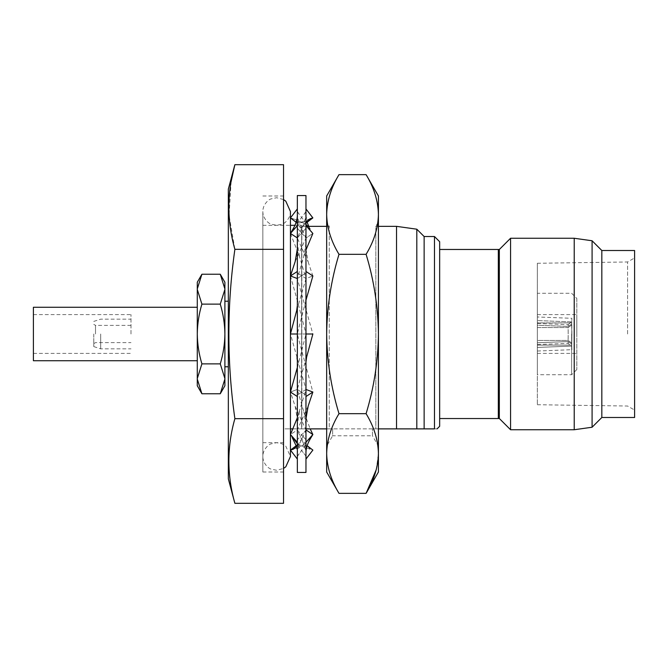 <?xml version="1.0" encoding="UTF-8"?>
<svg xmlns="http://www.w3.org/2000/svg" width="668" height="668" viewBox="0 0 668 668"><rect width="100%" height="100%" fill="white"/><g stroke="black" fill="none" stroke-linecap="round" stroke-linejoin="round"><path stroke-width="0.5" stroke-dasharray="3.34 2.5" d="M224.891 334L224.891 366.774L224.891 334C224.757 323.821 223.212 313.868 220.265 304.124L224.891 289.428L224.891 378.572L220.265 363.876C223.212 354.132 224.757 344.179 224.891 334L224.891 301.226L224.891 334M228.339 334L228.339 366.774L228.339 334M220.265 393.761L224.891 379.057L224.891 385.753M283.541 334L283.541 195.991L283.541 334M283.541 199.565L276.644 197.72L271.041 198.905C269.062 199.248 262.791 204.199 262.841 211.514L262.841 472.009L262.841 211.514C262.791 218.828 269.062 223.788 271.041 224.131L276.644 225.316L282.247 224.131C284.217 223.788 290.496 218.828 290.438 211.514L290.438 334L306.027 389.419L312.866 392.049L297.277 334L290.438 334L297.344 334L297.344 442.316L297.344 395.072L305.969 389.461M197.285 385.753L197.285 282.247M197.285 288.943L201.903 274.239M293.077 428.881L301.652 428.881L301.652 334L301.652 428.881L283.541 428.881L283.541 442.684L283.541 428.881L290.438 428.881M33.4 360.737L33.4 307.263M301.652 428.881L301.652 226.51L301.652 428.881M326.669 428.881L332.647 428.881L329.257 428.881L329.257 226.352L329.257 428.881L301.827 428.881L301.827 226.352L301.827 428.881L305.969 428.881M130.995 334L130.995 314.595L130.995 334M439.661 241.707L439.661 426.293M424.138 236.53L424.138 428.881L434.484 428.881C437.924 428.881 437.924 428.881 434.484 428.881L434.484 236.53M396.533 226.352L396.533 428.881L375.834 428.881L375.834 226.352L378.422 221.868L378.422 446.132L372.443 435.778L372.443 428.881L375.834 428.881L372.443 428.881L372.443 435.778L332.647 435.778L332.647 428.881L332.647 435.778L326.669 446.132L326.669 221.868L326.669 446.132M326.669 226.352L329.257 226.352L326.669 221.868M100.676 334L100.676 348.838L100.676 334M378.422 226.352L375.834 226.352L375.834 428.881L378.422 428.881M424.138 428.881L416.807 428.881L416.807 229.199M498.32 249.465L498.32 418.535M93.779 334L93.779 346.592L93.779 334M376.268 469.671L378.422 453.522C378.096 439.945 373.988 426.668 366.097 413.676C373.988 387.707 378.096 361.146 378.422 334C378.096 306.854 373.988 280.293 366.097 254.324L338.993 254.324C331.103 280.293 326.994 306.854 326.669 334L326.669 195.991M366.097 254.324C373.988 241.332 378.096 228.055 378.422 214.478L378.422 472.009M499.33 249.498L499.33 418.502M510.561 238.259L510.561 429.741M95.507 334L95.507 325.374L95.507 334M574.221 238.259L574.221 429.741M601.826 250.508L601.826 417.492M592.082 240.764L592.082 427.236M634.6 250.508L634.6 417.492M627.578 334L627.578 261.973L627.578 334M537.339 334L537.339 263.276L537.339 374.715L537.339 314.595L537.339 340.446L568.117 340.446L571.658 342.943A15.957 0.61 -90 0 0 571.766 334A15.957 0.61 -90 0 0 571.658 325.057A15.957 0.61 -90 0 1 571.658 342.943L568.117 340.446L537.339 340.446L537.339 327.554L568.117 327.554A12.508 0.476 -90 0 1 568.117 340.446A12.508 0.476 90 0 0 568.184 334A12.508 0.476 90 0 0 568.117 327.554L571.658 325.057L568.117 327.554L537.339 327.554L537.339 322.886L537.339 345.114L571.741 345.114L571.658 342.943L571.741 345.114L537.339 345.114L537.339 322.886L571.741 322.886L537.339 322.886L537.339 353.405L537.339 293.285L537.339 404.724L537.339 334M571.633 334L571.633 374.715L571.633 334M576.81 298.462L576.81 369.538L576.81 298.462L571.633 293.285L537.339 293.285M576.81 369.538L571.633 374.715L537.339 374.715M576.81 334L576.81 314.595L576.81 334M571.883 334A18.98 0.718 -90 0 0 571.741 322.886L571.658 325.057L571.741 322.886A18.98 0.718 -90 0 1 571.741 345.114A18.98 0.718 -90 0 0 571.883 334M537.339 323.462L568.184 324.631L568.117 326.427L537.339 325.249L537.339 316.983L571.883 318.302L571.741 321.892L537.339 320.582L571.741 321.892L571.658 324.055L571.766 321.316L571.658 324.055L568.117 326.427L571.658 324.055L571.883 318.302M537.339 316.983L537.339 325.249L568.117 326.427L568.184 324.631L571.766 321.316M571.658 343.945L568.117 341.573L568.184 343.369L568.117 341.573L571.658 343.945L571.766 346.684L571.658 343.945M537.339 342.751C537.339 345.114 537.339 345.114 537.339 342.751C537.339 345.114 537.339 345.114 537.339 342.751L568.117 341.573L537.339 342.751L537.339 347.418L571.741 346.107L571.883 349.698L571.741 346.107L537.339 347.418L537.339 342.751M537.339 347.418C537.339 352.145 537.339 352.145 537.339 347.418C537.339 352.145 537.339 352.145 537.339 347.418M366.097 413.676L338.993 413.676C331.103 426.668 326.994 439.945 326.669 453.522C326.994 467.091 331.103 480.367 338.993 493.36M326.669 472.009L326.669 334C326.994 361.146 331.103 387.707 338.993 413.676M326.669 214.478C326.994 228.055 331.103 241.332 338.993 254.324M378.422 195.991L378.422 214.478C378.096 200.909 373.988 187.633 366.097 174.64M416.807 428.881L396.533 428.881M378.422 446.132L378.422 221.868M372.443 428.881L332.647 428.881L372.443 428.881M297.344 472.443L297.344 334L301.652 334L301.652 225.316L301.652 334L312.866 334L306.027 334L297.953 365.12L297.344 369.938M197.285 378.572L201.903 363.876C198.955 354.132 197.419 344.179 197.285 334C197.419 323.821 198.955 313.868 201.903 304.124L197.285 289.428M201.903 393.761L197.285 379.057M224.891 282.247L224.891 288.943L220.265 274.239M224.891 288.943L224.891 289.428M201.903 304.124L220.265 304.124M201.903 363.876L220.265 363.876M224.891 378.572L224.891 379.057M283.541 164.679L283.541 503.321M231.103 181.612L229.066 215.472L234.877 249.339L283.541 249.339M234.877 249.339C226.878 305.777 226.878 362.223 234.877 418.661L283.541 418.661M234.877 418.661C226.878 446.884 226.878 475.098 234.877 503.321M228.339 478.906L228.339 189.094M305.969 472.443L305.969 195.557M297.344 445.698L302.362 437.891C299.03 444.337 297.36 450.048 297.344 455.033L297.344 439.778L301.652 434.918L297.277 429.992L290.438 434.542L297.344 442.316L297.344 439.778L306.027 429.992L312.866 434.542L305.969 442.316L305.969 439.778L301.652 434.918L305.969 430.058M296.726 357.614L297.344 362.382L297.344 395.072L301.652 392.266L297.277 389.419L290.438 392.049L295.173 406.42L305.969 429.9M297.344 417.792L306.027 389.419L301.652 392.266L305.969 395.072L297.277 389.419L290.438 392.049L297.344 396.533M297.344 455.033L297.344 459.066L297.344 456.135L306.027 444.838L307.155 445.698M297.344 443.677L300.734 445.514L306.027 444.838M297.344 456.135L297.344 442.316M302.362 437.891L306.027 429.992M297.344 367.433L297.953 365.12M295.173 261.58L306.027 238.008L301.652 233.082L305.969 228.222L305.969 208.934L305.969 442.316L305.969 225.684L305.969 228.222L301.652 233.082L297.344 228.222L301.652 233.082L297.277 238.008L290.438 233.458L297.344 225.684L297.344 228.222L297.344 208.934L297.344 272.928L306.027 278.581L312.866 275.951L306.027 278.581L296.726 310.386M290.438 233.458L299.464 256.512L306.027 278.581L301.652 275.734L305.969 272.928L301.652 275.734L297.344 272.928L297.344 334L297.344 225.684M297.344 211.865L306.027 223.162M292.183 230.477L300.734 222.486L305.969 223.129M297.344 237.942L301.652 233.082L306.027 238.008L312.866 233.458L306.027 238.008L302.362 230.109C299.03 223.663 297.36 217.952 297.344 212.967M290.438 217.902L293.143 218.695L302.362 230.109M297.344 362.382L297.344 334L306.027 334L297.953 302.88L297.344 298.062M297.344 278.539L301.652 275.734L297.277 278.581L290.438 275.951L297.953 302.88M290.438 275.951L297.344 271.467M297.344 334L297.344 195.557M306.587 357.221L297.277 389.419L303.84 411.772L310.186 428.881M305.969 456.135L303.214 452.562L305.969 456.135L305.969 459.066L305.969 439.778L297.277 429.992L300.967 438.083L310.127 449.263L312.866 450.098M303.214 452.562L297.277 444.838M297.344 444.871L302.462 445.514L311.221 437.273M308.148 406.102L297.277 429.992L290.438 434.542M305.969 243.11L303.84 256.228L297.277 278.581L312.866 334L297.277 334L305.969 300.191M303.84 256.228L305.969 249.949M305.969 249.197L308.148 261.898L297.277 238.008L300.967 229.917L305.969 222.227M305.969 211.865L297.277 223.162L296.116 222.269M297.277 223.162L302.462 222.486L305.969 224.448M307.94 226.352L312.866 233.458L305.969 225.684M308.148 261.898L312.866 275.951L305.969 271.467M305.969 334L290.438 334L290.438 456.486L285.795 446.157L282.247 443.869L276.644 442.684L271.041 443.869C269.062 444.212 262.791 449.172 262.841 456.486L262.841 334L262.841 456.486C262.791 463.801 269.062 468.752 271.041 469.095L276.644 470.28L283.541 468.435M305.969 456.478L305.969 442.316M305.969 396.533L312.866 392.049M262.841 195.991L283.541 195.991M262.841 442.684L283.541 442.684M33.4 314.595L130.995 314.595M301.827 226.352L306.562 226.352M93.779 346.592L100.676 348.838L130.995 348.838M130.995 325.374L95.507 325.374L93.779 324.381M537.339 263.276L627.578 261.973L634.6 257.923M537.339 314.595L576.81 314.595M537.339 344.538L568.184 343.369L571.766 346.684M537.339 351.017L571.883 349.698M537.339 353.405L576.81 353.405M537.339 404.724L627.578 406.027L634.6 410.077M93.779 343.619L95.507 342.626L130.995 342.626M93.779 321.408L100.676 319.162L130.995 319.162M33.4 353.405L130.995 353.405M262.841 225.316L290.438 225.316M294.947 225.316L301.652 225.316M262.841 472.009L283.541 472.009M295.173 406.42L297.344 419.095M296.116 445.731L297.344 453.013M297.344 456.444L299.849 452.871M299.464 411.488L297.344 424.631M297.344 211.556L299.849 215.129M299.464 256.512L297.344 243.369M310.127 449.263L300.734 445.514M302.462 445.514L293.143 449.305M310.127 218.737L300.734 222.486M302.462 222.486L293.143 218.695M305.969 424.89L303.84 411.772M305.969 455.108C305.952 450.19 304.282 444.521 300.967 438.083M305.969 297.694L305.351 302.504M305.969 212.892C305.952 217.81 304.282 223.479 300.967 229.917M305.969 211.522L303.214 215.438M305.969 215.113L307.155 222.302M308.766 226.352L311.221 230.727M305.969 306.002L306.587 310.779M305.969 370.306L305.351 365.496"/><path stroke-width="1" d="M231.103 181.612L234.877 164.679L228.339 189.094L228.339 478.906L234.877 503.321C226.878 475.098 226.878 446.884 234.877 418.661C226.878 362.223 226.878 305.777 234.877 249.339C226.878 221.116 226.878 192.902 234.877 164.679L283.541 164.679L283.541 249.339L234.877 249.339M220.265 393.761L224.891 379.057L224.891 385.753L220.265 393.761L201.903 393.761L197.285 379.057L197.285 385.753L201.903 393.761M197.285 288.943L197.285 282.247L201.903 274.239L197.285 288.943L197.285 379.057M290.438 428.881L293.077 428.881M197.285 307.263L33.4 307.263L33.4 360.737L197.285 360.737M437.072 428.881L439.661 426.293L439.661 241.707L434.484 236.53L434.484 428.881C437.924 428.881 437.924 428.881 434.484 428.881L424.138 428.881L424.138 236.53L434.484 236.53M378.422 428.881L396.533 428.881L396.533 226.352L378.422 226.352M424.138 236.53L416.807 229.199L416.807 428.881L424.138 428.881M439.661 418.535L498.32 418.535L498.32 249.465L499.33 249.498L510.561 238.259L574.221 238.259L592.082 240.764L592.082 427.236L574.221 429.741L574.221 238.259M366.097 174.64L378.422 195.991L378.422 472.009L366.097 493.36L338.993 493.36C331.103 480.367 326.994 467.091 326.669 453.522C326.994 439.945 331.103 426.668 338.993 413.676C331.103 387.707 326.994 361.146 326.669 334C326.994 306.854 331.103 280.293 338.993 254.324C331.103 241.332 326.994 228.055 326.669 214.478L326.669 195.991L338.993 174.64C331.103 187.633 326.994 200.909 326.669 214.478C326.994 200.909 331.103 187.633 338.993 174.64L366.097 174.64C373.988 187.633 378.096 200.909 378.422 214.478C378.096 228.055 373.988 241.332 366.097 254.324C373.988 280.293 378.096 306.854 378.422 334C378.096 361.146 373.988 387.707 366.097 413.676C373.988 426.668 378.096 439.945 378.422 453.522C378.096 467.091 373.988 480.367 366.097 493.36L376.268 469.671M396.533 428.881L416.807 428.881M498.32 418.535L499.33 418.502L499.33 249.498M499.33 418.502L510.561 429.741L510.561 238.259M601.826 417.492L601.826 250.508L634.6 250.508L634.6 417.492L601.826 417.492L592.082 427.236M338.993 413.676L366.097 413.676M338.993 254.324L366.097 254.324M326.669 214.478L326.669 472.009L338.993 493.36M305.969 428.881L326.669 428.881M197.285 289.428L201.903 304.124C198.955 313.868 197.419 323.821 197.285 334C197.419 344.179 198.955 354.132 201.903 363.876L197.285 378.572M201.903 304.124L220.265 304.124C223.212 313.868 224.757 323.821 224.891 334C224.757 344.179 223.212 354.132 220.265 363.876L201.903 363.876M224.891 379.057L224.891 289.428L220.265 304.124M224.891 289.428L224.891 282.247L220.265 274.239L224.891 288.943M201.903 274.239L220.265 274.239M220.265 363.876L224.891 378.572M234.877 503.321L283.541 503.321L283.541 249.339M234.877 418.661L283.541 418.661M297.344 334L297.344 195.557L305.969 195.557L305.969 472.443L297.344 472.443L297.344 334L290.438 334L296.726 310.386L297.344 305.618M305.969 429.9L312.866 434.542L310.186 428.881M297.344 417.792L290.438 434.542L297.344 443.677M297.344 444.871L290.438 450.098L293.143 449.305L297.344 445.698M290.438 450.098L297.344 459.066M305.969 389.461L312.866 392.049L308.148 406.102L305.969 418.803M290.438 434.542L297.344 442.316M297.344 396.533L290.438 392.049L297.344 367.433M297.344 278.539L290.438 275.951L295.173 261.58L297.344 248.905M290.438 275.951L297.344 271.467M297.344 237.942L290.438 233.458L292.183 230.477C295.665 224.799 297.385 219.638 297.344 214.987M305.969 223.129L312.866 217.902L310.127 218.737L305.969 222.227M290.438 233.458L297.344 225.684M296.116 222.269L290.438 217.902L297.344 208.934M307.155 445.698L312.866 450.098L305.969 459.066M305.969 452.887C305.919 448.161 307.672 442.959 311.221 437.273L312.866 434.542L305.969 442.316M305.969 361.998L306.587 357.221L312.866 334L305.969 334M305.969 300.191L312.866 275.951L305.969 271.467M305.969 249.949L312.866 233.458L305.969 225.684M305.969 224.448L307.94 226.352M305.969 396.533L312.866 392.049M305.969 208.934L312.866 217.902M224.891 366.774L228.339 366.774M306.562 226.352L326.669 226.352M416.807 229.199L396.533 226.352M510.561 429.741L574.221 429.741M601.826 250.508L592.082 240.764M439.661 249.465L498.32 249.465M290.438 225.316L294.947 225.316M224.891 301.226L228.339 301.226M292.183 437.523L296.116 445.731M307.155 222.302L308.766 226.352M283.541 199.565L285.795 201.185L290.438 211.514L290.438 456.486L285.795 466.815L283.541 468.435"/></g></svg>
